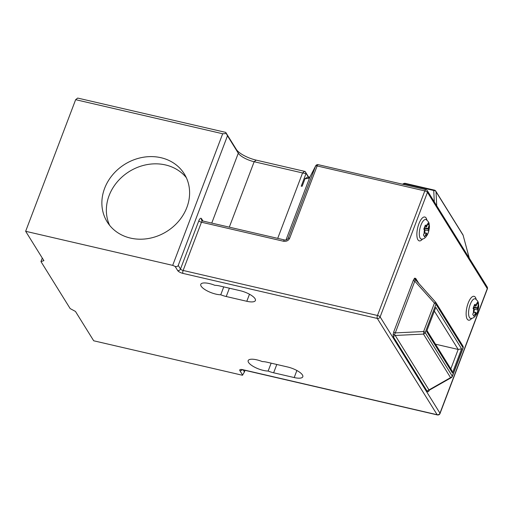 <?xml version="1.0" encoding="UTF-8"?>
<svg xmlns="http://www.w3.org/2000/svg" width="513" height="513" viewBox="0 0 513 513"><rect width="100%" height="100%" fill="white"/><g stroke="black" fill="none" stroke-linecap="round" stroke-linejoin="round"><path stroke-width="0.77" d="M415.883 280.156A2.27 1.981 148.1 0 1 415.825 280.066L415.254 279.976L395.286 332.911A2.27 0.731 20.8 0 1 393.747 331.86L393.08 334.822A2.27 0.885 -176.6 0 1 394.574 334.412L428.977 389.925A2.27 1.981 -31.9 0 0 427.284 391.425C427.977 392.291 428.753 391.682 429.625 389.585M393.747 331.86L413.356 280.233A2.27 0.731 20.8 0 0 414.895 281.291L434.44 303.106A2.27 0.731 -159.2 0 1 435.973 304.164A2.27 1.981 -31.9 0 0 435.608 302.183L434.44 303.106L423.642 331.526A2.27 0.564 87.2 0 1 423.488 334.085A2.27 1.981 148.1 0 0 425.181 332.584L452.248 376.138L463.047 347.718L435.973 304.164L425.181 332.584A2.27 0.731 -159.2 0 0 423.642 331.526L395.286 332.911L394.574 334.412M415.825 280.066L415.825 280.066A2.27 1.981 148.1 0 1 415.697 278.386L414.594 278.181A2.27 1.917 -128.3 0 0 415.254 279.976M425.341 225.104L423.809 229.125L425.097 230.876L423.456 235.031L424.629 236.923L426.239 233.357L426.508 233.146L427.329 234.787L428.195 232.799L428.855 230.767L428.066 228.535L429.214 224.861L428.041 222.975L426.624 226.861L425.341 225.104M474.615 304.395L473.089 308.416L474.378 310.166L472.736 314.322L473.909 316.207L475.782 312.43L476.609 314.078L478.135 310.057L477.308 308.416L478.488 304.151L477.314 302.266L476.173 305.934L475.904 306.146L474.615 304.395M160.999 157.715A45.413 39.604 -31.9 0 0 112.603 174.85A45.413 39.604 -31.9 0 0 107.166 221.873A45.413 39.604 -31.9 0 0 130.469 238.09A45.413 39.604 -31.9 0 0 178.87 220.962A45.413 39.604 -31.9 0 0 184.308 173.933A45.413 39.604 -31.9 0 0 160.999 157.715M186.328 177.684A45.413 39.604 -31.9 0 0 165.494 164.942A45.413 39.604 -31.9 0 0 118.689 180.268A45.413 39.604 -31.9 0 0 109.635 225.348M215.954 294.141A12.716 4.098 20.8 0 1 200.782 284.337A12.716 4.098 20.8 0 1 209.381 283.567A12.716 4.098 20.8 0 1 214.87 285.318A12.716 4.098 20.8 0 1 219.667 285.953L240.231 290.717A12.716 4.098 20.8 0 1 255.403 300.515A12.716 4.098 20.8 0 1 246.798 301.285L226.233 296.52A12.716 4.098 20.8 0 1 220.75 294.776A12.716 4.098 20.8 0 1 215.954 294.141M263.355 370.405A12.716 4.098 20.8 0 1 248.183 360.607A12.716 4.098 20.8 0 1 256.782 359.837A12.716 4.098 20.8 0 1 262.271 361.582A12.716 4.098 20.8 0 1 267.061 362.216L287.626 366.987A12.716 4.098 20.8 0 1 302.798 376.786A12.716 4.098 20.8 0 1 294.199 377.555L273.634 372.791A12.716 4.098 20.8 0 1 268.145 371.04A12.716 4.098 20.8 0 1 263.355 370.405M243.2 369.924L244.438 371.919L242.476 375.266L93.699 340.786L75.456 311.429L70.166 308.589L40.957 261.579L42.29 258.065M40.957 261.579L43.894 260.649L25.65 231.292L172.689 265.368L222.687 133.752L75.648 99.676L25.65 231.292M75.648 99.676L77.675 98.073L225.739 132.392L236.358 149.475A17.032 5.489 -159.2 0 0 256.179 160.127L304.587 171.348A17.032 5.489 -159.2 0 0 305.12 171.47L308.775 177.338M285.978 240.007L309.801 177.293A13.627 4.393 20.8 0 1 305.043 178.627L302.144 186.264A13.627 4.393 -159.2 0 1 301.221 186.193L306.03 173.535A13.627 4.393 20.8 0 1 302.561 172.945L254.153 161.73A13.627 4.393 20.8 0 1 238.295 153.201L227.477 135.791L178.242 265.401C177.633 266.548 176.575 266.875 175.087 266.388L172.689 265.368M244.438 371.919L245.034 370.348M308.422 177.383L305.12 171.47M435.46 344.178L458.192 349.449L461.597 348.859L452.44 372.977L426.63 331.443L435.787 307.325L461.597 348.859M268.145 371.04L271.14 363.166M220.75 294.776L223.745 286.895M222.687 133.752L226.284 133.572L227.477 135.791M225.739 132.392L226.284 133.572M474.198 305.754L475.904 306.146M476.981 303.805L478.488 304.151M473.73 306.986L477.346 307.826M473.499 307.531L477.308 308.416M474.063 309.66L474.249 309.159L473.39 307.774M474.249 309.159L478.135 310.057M473.871 311.987L475.782 312.43M473.775 312.244L475.513 312.648M424.597 232.703L426.508 233.146M424.501 232.953L426.239 233.357M424.924 226.464L426.624 226.861M427.707 224.514L429.214 224.861M424.456 227.695L428.066 228.535M424.225 228.24L428.034 229.125M424.783 230.375L424.976 229.869L424.116 228.49M424.976 229.869L428.855 230.767M427.284 391.425L393.445 336.97A2.27 1.981 148.1 0 1 395.132 335.47L423.488 334.085L450.561 377.639A2.27 1.206 60.4 0 0 451.318 377.639A2.27 2.27 0 0 0 452.312 376.471A2.27 0.731 -159.2 0 0 452.248 376.138A2.27 1.981 -31.9 0 1 450.561 377.639L428.977 389.925L429.06 390.271M469.248 258.116L463.13 235.294L436.031 191.734A2.27 1.828 177.2 0 0 433.741 190.503L404.654 183.763A2.27 1.077 -117.5 0 0 403.731 183.571L402.5 184.212M427.092 330.718L451.87 370.585L452.44 372.977M178.242 265.401L180.499 269.03L198.82 220.802A2.27 0.731 20.8 0 0 201.462 222.225A2.27 0.834 103 0 1 202.558 220.956L284.677 239.988A2.27 0.834 103 0 0 283.58 241.257L201.462 222.225L183.141 270.454L377.478 315.489L424.809 190.907L317.124 165.949L289.64 238.288C288.434 240.648 286.414 241.636 283.58 241.257M287.908 238.814L288.024 238.616C286.959 239.827 285.844 240.289 284.677 239.988M289.64 238.288A2.27 0.731 20.8 0 0 288.12 238.404L315.598 166.065A2.27 2.148 -152.7 0 1 315.694 165.853L309.897 177.081A2.27 2.148 -152.7 0 0 309.801 177.293L315.598 166.065A2.27 0.731 20.8 0 1 317.124 165.949A2.27 0.834 103 0 1 318.22 164.679A2.27 2.27 0 0 0 315.694 165.853M305.043 178.627L307.05 177.434L309.974 176.966M470.966 318.419C474.217 318.445 476.269 315.11 477.443 312.308C479.437 305.312 478.533 305.511 478.462 303.446C478.462 302.029 477.468 300.535 475.48 298.951A10.055 3.706 103 0 0 470.229 304.414A10.055 3.706 103 0 0 470.966 318.419L470.934 318.419M471.825 318.297A12.241 4.508 -77 0 1 466.49 317.252A12.241 4.508 -77 0 1 468.157 303.151A12.241 4.508 -77 0 1 476.192 299.438M421.692 239.129C424.937 239.154 426.996 235.82 428.163 233.017C430.163 226.028 429.259 226.22 429.182 224.155C429.189 222.745 428.195 221.244 426.2 219.66A10.055 3.706 103 0 0 420.955 225.124A10.055 3.706 103 0 0 421.692 239.129L421.66 239.129M422.545 239.007A12.241 4.508 -77 0 1 417.216 237.968A12.241 4.508 -77 0 1 418.877 223.86A12.241 4.508 -77 0 1 426.919 220.148M427.727 224.45A5.675 2.09 103 0 0 425.989 225.829M428.676 230.157A5.675 2.09 103 0 0 428.9 226.342M477.007 303.741A5.675 2.09 103 0 0 475.262 305.12M477.949 309.442A5.675 2.09 103 0 0 478.18 305.633M487.158 286.927A2.27 1.981 148.1 0 1 487.286 288.607A2.27 0.731 20.8 0 1 487.35 288.934A2.27 2.27 0 0 0 487.158 286.927L427.323 190.65A2.27 1.981 148.1 0 1 427.451 192.324L380.127 316.912L439.962 413.189L487.286 288.607L427.451 192.324A2.27 0.731 20.8 0 0 424.809 190.907A2.27 0.834 103 0 1 425.905 189.637L318.22 164.679M393.08 334.822L393.445 336.97M414.594 278.181L413.356 280.233M415.697 278.386L418.852 283.458M425.405 235.55A5.675 2.09 103 0 0 427.149 234.172M424.456 229.85A5.675 2.09 103 0 0 424.232 233.659M473.736 309.134A5.675 2.09 103 0 0 473.505 312.949M202.558 220.956L201.647 220.346A2.27 1.981 148.1 0 1 201.519 218.673A4.54 1.674 103 0 0 198.82 220.802M201.519 218.673L203.001 221.058M211.754 223.084L238.295 153.201L236.358 149.475M242.027 369.533L243.053 369.886A2.27 0.834 -77 0 1 242.803 369.687L437.14 414.722L377.305 318.445L182.968 273.403A2.27 0.834 103 0 1 183.141 270.454A2.27 0.731 20.8 0 1 180.499 269.03A2.27 1.981 148.1 0 1 177.678 270.563L175.087 266.388M242.636 375.086L239.86 370.617A2.27 1.981 -31.9 0 0 242.29 369.751M242.803 369.687A4.54 1.462 -159.2 0 0 239.86 370.617M177.678 270.563A4.54 1.462 -159.2 0 0 182.968 273.403M229.305 227.156L254.153 161.73L256.179 160.127M277.706 238.372L302.561 172.945L304.587 171.348M450.812 368.885L458.192 349.449L434.473 311.288M294.199 377.555L296.88 370.501M273.634 372.791L276.796 364.474M226.233 296.52L229.394 288.203M246.798 301.285L249.485 294.231M474.679 314.841A5.675 2.09 103 0 0 476.423 313.462M434.299 201.878L433.741 190.503A2.27 0.834 -77 0 1 434.376 190.118L405.296 183.372A2.27 0.834 -77 0 0 404.654 183.763L403.391 184.417M469.305 258.199L463.13 235.294A2.27 2.27 0 0 0 462.861 234.685L435.793 191.131A2.27 1.981 -31.9 0 1 436.031 191.734L436.717 205.771M426.63 331.443L435.787 307.325M416.062 280.367L435.595 302.17L415.934 280.201M462.918 346.044A2.27 1.981 148.1 0 1 463.047 347.718A2.27 0.731 -159.2 0 1 463.111 348.045A2.27 2.27 0 0 0 462.918 346.044L435.851 302.49A2.27 2.27 0 0 0 435.614 302.17M462.861 234.685A2.27 1.981 148.1 0 1 463.098 235.294M377.478 315.489A2.27 0.834 103 0 0 377.305 318.445A2.27 1.981 148.1 0 0 380.127 316.912A2.27 0.731 20.8 0 0 377.478 315.489M439.962 413.189A2.27 1.981 148.1 0 1 437.14 414.722A2.27 0.834 -77 0 0 437.39 414.927A2.27 2.27 0 0 0 440.026 413.516A2.27 0.731 20.8 0 0 439.962 413.189M452.312 376.471L463.111 348.045M429.169 390.239L451.318 377.639M435.793 191.131A2.27 2.27 0 0 0 434.376 190.118M405.296 183.372A2.27 2.27 0 0 0 403.731 183.571M427.323 190.65A2.27 2.27 0 0 0 425.905 189.637M243.053 369.886L437.39 414.927M487.35 288.934L440.026 413.516"/></g></svg>
